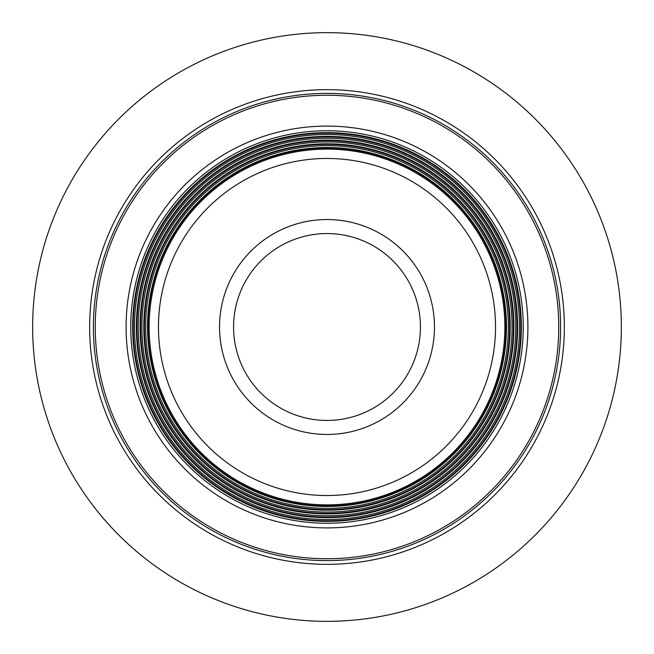 <?xml version="1.0" encoding="UTF-8"?>
<svg xmlns="http://www.w3.org/2000/svg" width="654" height="654" viewBox="0 0 654 654"><rect width="100%" height="100%" fill="white"/><g stroke="black" fill="none" stroke-linecap="round" stroke-linejoin="round"><path stroke-width="0.98" d="M439.553 487.745A196.233 196.233 0 0 0 487.745 214.447A196.233 196.233 0 0 0 214.447 166.255A196.233 196.233 0 0 0 166.255 439.553A196.233 196.233 0 0 0 439.553 487.745M460.988 518.36A233.609 233.609 0 0 0 518.36 193.012A233.609 233.609 0 0 0 193.012 135.64A233.609 233.609 0 0 0 135.64 460.988A233.609 233.609 0 0 0 460.988 518.36M495.83 568.113A294.341 294.341 0 0 0 568.113 158.17A294.341 294.341 0 0 0 158.17 85.887A294.341 294.341 0 0 0 85.887 495.83A294.341 294.341 0 0 0 495.83 568.113A294.341 294.341 0 0 1 85.887 495.83A294.341 294.341 0 0 1 158.17 85.887M438.164 485.759A193.813 193.813 0 0 0 485.759 215.836A193.813 193.813 0 0 0 215.836 168.242A193.813 193.813 0 0 0 168.242 438.164A193.813 193.813 0 0 0 438.164 485.759M436.03 482.709A190.085 190.085 0 0 0 482.709 217.97A190.085 190.085 0 0 0 217.97 171.291A190.085 190.085 0 0 0 171.291 436.03A190.085 190.085 0 0 0 436.03 482.709M433.888 479.66A186.357 186.357 0 0 0 479.66 220.112A186.357 186.357 0 0 0 220.112 174.34A186.357 186.357 0 0 0 174.34 433.888A186.357 186.357 0 0 0 433.888 479.66M431.754 476.611A182.638 182.638 0 0 0 476.611 222.246A182.638 182.638 0 0 0 222.246 177.389A182.638 182.638 0 0 0 177.389 431.754A182.638 182.638 0 0 0 431.754 476.611M429.621 473.553A178.91 178.91 0 0 0 473.553 224.379A178.91 178.91 0 0 0 224.379 180.447A178.91 178.91 0 0 0 180.447 429.621A178.91 178.91 0 0 0 429.621 473.553M380.595 403.543A93.44 93.44 0 0 0 403.543 273.405A93.44 93.44 0 0 0 273.405 250.457A93.44 93.44 0 0 0 250.457 380.595A93.44 93.44 0 0 0 380.595 403.543A93.44 93.44 0 0 1 250.457 380.595A93.44 93.44 0 0 1 273.405 250.457M438.482 486.208A194.361 194.361 0 0 0 486.208 215.518A194.361 194.361 0 0 0 215.518 167.792A194.361 194.361 0 0 0 167.792 438.482A194.361 194.361 0 0 0 438.482 486.208M442.235 491.571A200.901 200.901 0 0 0 491.571 211.765A200.901 200.901 0 0 0 211.765 162.429A200.901 200.901 0 0 0 162.429 442.235A200.901 200.901 0 0 0 442.235 491.571M459.917 516.832A231.737 231.737 0 0 1 137.168 459.917A231.737 231.737 0 0 1 194.083 137.168A231.737 231.737 0 0 1 516.832 194.083A231.737 231.737 0 0 1 459.917 516.832M463.138 521.418A237.345 237.345 0 0 0 521.418 190.862A237.345 237.345 0 0 0 190.862 132.582A237.345 237.345 0 0 0 132.582 463.138A237.345 237.345 0 0 0 463.138 521.418M437.42 484.688A192.505 192.505 0 0 0 484.688 216.58A192.505 192.505 0 0 0 216.58 169.312A192.505 192.505 0 0 0 169.312 437.42A192.505 192.505 0 0 0 437.42 484.688M436.349 483.159A190.633 190.633 0 0 1 170.841 436.349A190.633 190.633 0 0 1 217.651 170.841A190.633 190.633 0 0 1 483.159 217.651A190.633 190.633 0 0 1 436.349 483.159M435.278 481.638A188.777 188.777 0 0 0 481.638 218.722A188.777 188.777 0 0 0 218.722 172.362A188.777 188.777 0 0 0 172.362 435.278A188.777 188.777 0 0 0 435.278 481.638M434.207 480.11A186.913 186.913 0 0 1 173.89 434.207A186.913 186.913 0 0 1 219.793 173.89A186.913 186.913 0 0 1 480.11 219.793A186.913 186.913 0 0 1 434.207 480.11M433.144 478.589A185.057 185.057 0 0 0 478.589 220.856A185.057 185.057 0 0 0 220.856 175.411A185.057 185.057 0 0 0 175.411 433.144A185.057 185.057 0 0 0 433.144 478.589M432.073 477.06A183.185 183.185 0 0 1 176.94 432.073A183.185 183.185 0 0 1 221.927 176.94A183.185 183.185 0 0 1 477.06 221.927A183.185 183.185 0 0 1 432.073 477.06M431.011 475.54A181.33 181.33 0 0 0 475.54 222.989A181.33 181.33 0 0 0 222.989 178.46A181.33 181.33 0 0 0 178.46 431.011A181.33 181.33 0 0 0 431.011 475.54M429.94 474.011A179.466 179.466 0 0 1 179.989 429.94A179.466 179.466 0 0 1 224.06 179.989A179.466 179.466 0 0 1 474.011 224.06A179.466 179.466 0 0 1 429.94 474.011M429.024 472.703A177.872 177.872 0 0 0 472.703 224.976A177.872 177.872 0 0 0 224.976 181.297A177.872 177.872 0 0 0 181.297 429.024A177.872 177.872 0 0 0 429.024 472.703M423.669 465.051A168.536 168.536 0 0 1 188.949 423.669A168.536 168.536 0 0 1 230.331 188.949A168.536 168.536 0 0 1 465.051 230.331A168.536 168.536 0 0 1 423.669 465.051M388.639 415.028A107.46 107.46 0 0 0 415.028 265.361A107.46 107.46 0 0 0 265.361 238.972A107.46 107.46 0 0 0 238.972 388.639A107.46 107.46 0 0 0 388.639 415.028"/></g></svg>

